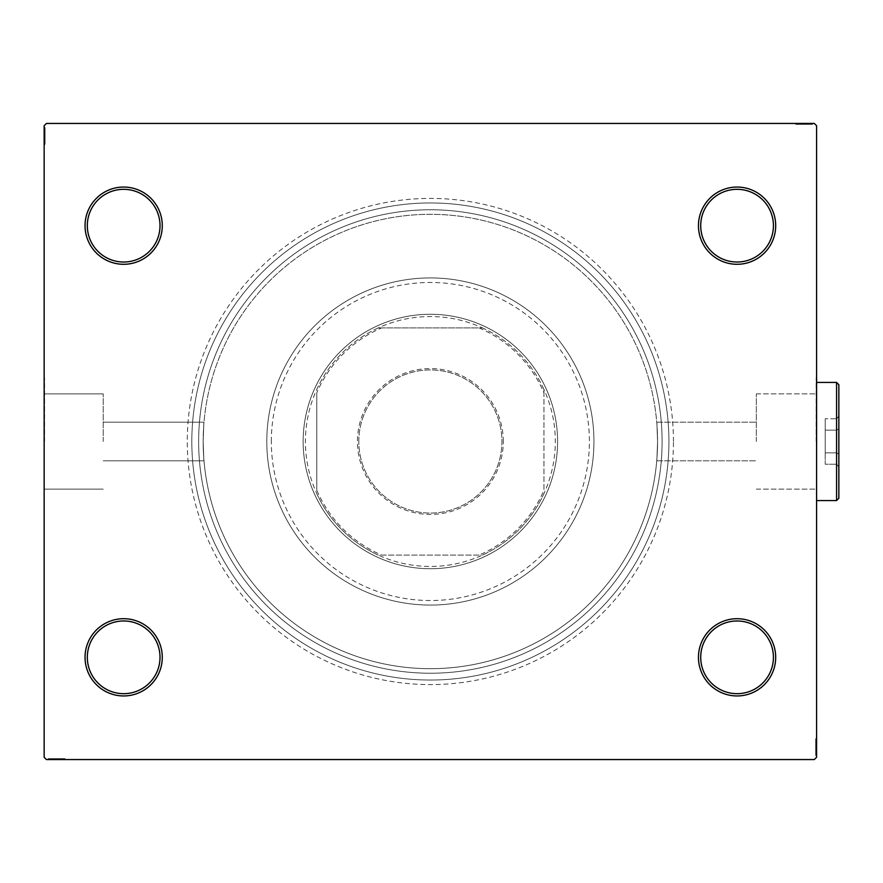 <?xml version="1.0" encoding="UTF-8"?>
<svg xmlns="http://www.w3.org/2000/svg" width="883" height="883" viewBox="0 0 883 883"><rect width="100%" height="100%" fill="white"/><g stroke="black" fill="none" stroke-linecap="round" stroke-linejoin="round"><path stroke-width="0.66" stroke-dasharray="4.42 3.31" d="M673.453 441.5A243.09 243.09 0 0 0 430.363 198.41A243.09 243.09 0 0 0 187.273 441.5A243.09 243.09 0 0 0 430.363 684.59A243.09 243.09 0 0 0 673.453 441.5M191.821 441.5A238.542 238.542 0 0 1 430.363 202.958A238.542 238.542 0 0 1 668.917 441.5A238.542 238.542 0 0 1 430.363 680.042A238.542 238.542 0 0 1 191.821 441.5A238.542 238.542 0 0 1 430.363 202.958A238.542 238.542 0 0 1 668.917 441.5A238.542 238.542 0 0 1 430.363 680.042A238.542 238.542 0 0 1 191.821 441.5A238.542 238.542 0 0 0 430.363 680.042A238.542 238.542 0 0 0 668.917 441.5A238.542 238.542 0 0 0 430.363 202.958A238.542 238.542 0 0 0 191.821 441.5A238.542 238.542 0 0 0 430.363 680.042A238.542 238.542 0 0 0 668.917 441.5A238.542 238.542 0 0 0 430.363 202.958A238.542 238.542 0 0 0 191.821 441.5M773.42 657.327A36.346 36.346 0 0 1 737.073 693.674A36.346 36.346 0 0 1 700.716 657.327A36.346 36.346 0 0 1 737.073 620.981A36.346 36.346 0 0 1 773.42 657.327A36.346 36.346 0 0 1 737.073 693.674A36.346 36.346 0 0 1 700.716 657.327A36.346 36.346 0 0 1 737.073 620.981A36.346 36.346 0 0 1 773.42 657.327A36.346 36.346 0 0 1 737.073 693.674A36.346 36.346 0 0 1 700.716 657.327A36.346 36.346 0 0 1 737.073 620.981A36.346 36.346 0 0 1 773.42 657.327M773.42 225.673A36.346 36.346 0 0 1 737.073 262.019A36.346 36.346 0 0 1 700.716 225.673A36.346 36.346 0 0 1 737.073 189.326A36.346 36.346 0 0 1 773.42 225.673A36.346 36.346 0 0 1 737.073 262.019A36.346 36.346 0 0 1 700.716 225.673A36.346 36.346 0 0 1 737.073 189.326A36.346 36.346 0 0 1 773.42 225.673A36.346 36.346 0 0 1 737.073 262.019A36.346 36.346 0 0 1 700.716 225.673A36.346 36.346 0 0 1 737.073 189.326A36.346 36.346 0 0 1 773.42 225.673M160.011 225.673A36.346 36.346 0 0 1 123.664 262.019A36.346 36.346 0 0 1 87.318 225.673A36.346 36.346 0 0 1 123.664 189.326A36.346 36.346 0 0 1 160.011 225.673A36.346 36.346 0 0 1 123.664 262.019A36.346 36.346 0 0 1 87.318 225.673A36.346 36.346 0 0 1 123.664 189.326A36.346 36.346 0 0 1 160.011 225.673A36.346 36.346 0 0 1 123.664 262.019A36.346 36.346 0 0 1 87.318 225.673A36.346 36.346 0 0 1 123.664 189.326A36.346 36.346 0 0 1 160.011 225.673M160.011 657.327A36.346 36.346 0 0 1 123.664 693.674A36.346 36.346 0 0 1 87.318 657.327A36.346 36.346 0 0 1 123.664 620.981A36.346 36.346 0 0 1 160.011 657.327A36.346 36.346 0 0 1 123.664 693.674A36.346 36.346 0 0 1 87.318 657.327A36.346 36.346 0 0 1 123.664 620.981A36.346 36.346 0 0 1 160.011 657.327A36.346 36.346 0 0 1 123.664 693.674A36.346 36.346 0 0 1 87.318 657.327A36.346 36.346 0 0 1 123.664 620.981A36.346 36.346 0 0 1 160.011 657.327M162.284 657.327A38.62 38.62 0 0 0 123.664 618.707A38.62 38.62 0 0 0 85.044 657.327A38.62 38.62 0 0 0 123.664 695.947A38.62 38.62 0 0 0 162.284 657.327M775.693 657.327A38.62 38.62 0 0 0 737.073 618.707A38.62 38.62 0 0 0 698.453 657.327A38.62 38.62 0 0 0 737.073 695.947A38.62 38.62 0 0 0 775.693 657.327M775.693 225.673A38.62 38.62 0 0 0 737.073 187.053A38.62 38.62 0 0 0 698.453 225.673A38.62 38.62 0 0 0 737.073 264.293A38.62 38.62 0 0 0 775.693 225.673M162.284 225.673A38.62 38.62 0 0 0 123.664 187.053A38.62 38.62 0 0 0 85.044 225.673A38.62 38.62 0 0 0 123.664 264.293A38.62 38.62 0 0 0 162.284 225.673M756.334 441.5L756.334 393.884L756.334 441.5M657.559 441.5C656.665 416.588 656.665 416.588 657.559 441.5C656.665 416.588 656.665 416.588 657.559 441.5C656.665 416.588 656.665 416.588 657.559 441.5C656.665 416.588 656.665 416.588 657.559 441.5A227.185 227.185 0 0 1 430.363 668.685A227.185 227.185 0 0 1 203.178 441.5C204.072 416.588 204.072 416.588 203.178 441.5C204.072 416.588 204.072 416.588 203.178 441.5C204.072 416.588 204.072 416.588 203.178 441.5C204.072 416.588 204.072 416.588 203.178 441.5A227.185 227.185 0 0 1 430.363 214.315A227.185 227.185 0 0 1 657.559 441.5C656.665 466.412 656.665 466.412 657.559 441.5C656.665 466.412 656.665 466.412 657.559 441.5C656.665 466.412 656.665 466.412 657.559 441.5C656.665 466.412 656.665 466.412 657.559 441.5A227.185 227.185 0 0 1 430.363 668.685A227.185 227.185 0 0 1 203.178 441.5A227.185 227.185 0 0 1 430.363 214.315A227.185 227.185 0 0 1 657.559 441.5A227.185 227.185 0 0 1 430.363 668.685A227.185 227.185 0 0 1 203.178 441.5C204.072 466.412 204.072 466.412 203.178 441.5C204.072 466.412 204.072 466.412 203.178 441.5C204.072 466.412 204.072 466.412 203.178 441.5C204.072 466.412 204.072 466.412 203.178 441.5A227.185 227.185 0 0 1 430.363 214.315A227.185 227.185 0 0 1 657.559 441.5A227.185 227.185 0 0 1 430.363 668.685A227.185 227.185 0 0 1 203.178 441.5A227.185 227.185 0 0 1 430.363 214.315A227.185 227.185 0 0 1 657.559 441.5M816.135 441.5L816.135 377.891L816.135 441.5M816.587 441.5L816.587 377.891L816.587 441.5M103.223 441.5L103.223 393.884L103.223 441.5M44.603 441.5L44.603 377.891L44.603 441.5M44.15 441.5L44.15 377.891L44.15 441.5M198.642 441.5A231.732 231.732 0 0 1 430.363 209.768A231.732 231.732 0 0 1 662.095 441.5A231.732 231.732 0 0 1 430.363 673.232A231.732 231.732 0 0 1 198.642 441.5A231.732 231.732 0 0 1 430.363 209.768A231.732 231.732 0 0 1 662.095 441.5A231.732 231.732 0 0 1 430.363 673.232A231.732 231.732 0 0 1 198.642 441.5A231.732 231.732 0 0 0 430.363 673.232A231.732 231.732 0 0 0 662.095 441.5A231.732 231.732 0 0 0 430.363 209.768A231.732 231.732 0 0 0 198.642 441.5A231.732 231.732 0 0 0 430.363 673.232A231.732 231.732 0 0 0 662.095 441.5A231.732 231.732 0 0 0 430.363 209.768A231.732 231.732 0 0 0 198.642 441.5M809.391 124.348L796.135 124.348L812.04 124.348L800.417 124.348L802.128 124.348L802.139 123.443L800.219 123.443L812.25 123.443L800.219 123.443L812.04 123.443L800.417 123.443L802.128 123.443L802.128 124.348L800.219 124.348L800.208 123.443L812.25 123.443L796.135 123.443L812.04 123.443L796.135 123.443L812.04 123.443L796.135 123.443L812.04 123.443L796.135 123.443L812.04 123.443L800.208 123.443L800.219 124.348L812.04 124.348L812.04 123.443L796.135 123.443L812.448 123.443L796.135 123.443L812.04 123.443L796.135 123.443L812.04 123.443L812.04 124.348L806.941 124.348L806.941 123.443L806.941 124.348L812.04 124.348L812.04 123.443L812.04 124.348L796.135 124.348L796.135 123.443L796.135 124.348L812.448 124.348L812.448 123.443L795.726 123.443L812.448 123.443L795.726 123.443L812.448 123.443L795.726 123.443L812.448 123.443L812.448 124.348L810.616 124.348L810.616 123.443L810.594 124.348L809.391 124.348L809.391 123.443M814.314 123.443L46.424 123.443L44.15 125.706L44.15 757.294L46.424 759.557L814.314 759.557L816.587 757.294L816.587 125.706L814.314 123.443M806.565 124.348L797.768 124.348L812.25 124.348L809.601 124.348L810.925 124.348L810.925 123.443L809.601 123.443L812.25 123.443L809.601 123.443L812.25 123.443L809.601 123.443L812.25 123.443L810.925 123.443L810.925 124.348L809.601 124.348L809.601 123.443L809.601 124.348L810.815 124.348L810.815 123.443L797.36 123.443L810.815 123.443L797.36 123.443L810.815 123.443L801.643 123.443L810.815 123.443L810.815 124.348L808.122 124.348L808.122 123.443L808.133 124.348L806.565 124.348L806.565 123.443M816.587 745.12L816.587 755.219L816.587 745.12L815.682 745.12L815.682 743.188L816.587 743.188L816.587 755.219L816.587 739.115L816.587 755.02L816.587 739.115L816.587 755.02L816.587 739.115L816.587 755.02L816.587 739.115L816.587 755.02L816.587 743.188L815.682 743.188L815.682 755.02L816.587 755.02L816.587 739.115L816.587 755.429L816.587 739.115L816.587 755.02L816.587 739.115L816.587 755.02L815.682 755.02L815.682 749.921L816.587 749.921L815.682 749.921L815.682 755.02L816.587 755.02L815.682 755.02L815.682 739.115L816.587 739.115L815.682 739.115L815.682 755.429L816.587 755.429L816.587 738.707L816.587 755.429L816.587 738.707L816.587 755.429L816.587 738.707L816.587 755.429L815.682 755.429L815.682 753.585L816.587 753.585L815.682 753.563L815.682 752.371L816.587 752.371M815.682 750.98L815.682 739.115L815.682 755.219L815.682 752.57L815.682 753.894L816.587 753.894L816.587 755.219L816.587 752.57L816.587 755.219L816.587 752.57L816.587 755.219L816.587 753.894L815.682 753.894L815.682 752.57L816.587 752.57L815.682 752.57L815.682 753.795L816.587 753.795L816.587 740.34L816.587 753.795L816.587 740.34L816.587 753.795L816.587 744.623L816.587 753.795L815.682 753.795L815.682 739.115L816.587 739.115L815.682 739.115L815.682 755.02L816.587 755.02L815.682 755.02L815.682 739.115L816.587 739.115L815.682 739.115L815.682 750.98L816.587 750.98M50.121 758.652L64.591 758.652L48.697 758.652L60.32 758.652L58.609 758.652L58.598 759.557L60.519 759.557L48.488 759.557L60.519 759.557L48.697 759.557L60.32 759.557L58.609 759.557L58.609 758.652L60.519 758.652L60.53 759.557L48.488 759.557L64.591 759.557L48.697 759.557L64.591 759.557L48.697 759.557L64.591 759.557L48.697 759.557L64.591 759.557L48.697 759.557L60.53 759.557L60.519 758.652L48.697 758.652L48.697 759.557L64.591 759.557L48.289 759.557L64.591 759.557L48.697 759.557L64.591 759.557L48.697 759.557L48.697 758.652L53.786 758.652L53.786 759.557L53.786 758.652L48.697 758.652L48.697 759.557L48.697 758.652L64.591 758.652L64.591 759.557L64.591 758.652L48.289 758.652L48.289 759.557L65 759.557L48.289 759.557L65 759.557L48.289 759.557L65 759.557L48.289 759.557L48.289 758.652L50.121 758.652L50.121 759.557M54.172 758.652L64.591 758.652L48.488 758.652L51.137 758.652L49.812 758.652L49.812 759.557L48.488 759.557L51.137 759.557L48.488 759.557L51.137 759.557L48.488 759.557L49.812 759.557L49.812 758.652L51.137 758.652L51.137 759.557L51.137 758.652L49.912 758.652L49.912 759.557L63.377 759.557L49.912 759.557L63.377 759.557L49.912 759.557L59.095 759.557L49.912 759.557L49.912 758.652L52.616 758.652L52.572 759.557L52.616 758.652L49.912 758.652L56.655 758.652L56.655 759.557L56.655 758.652L48.289 758.652L51.766 758.652L51.766 759.557L51.788 758.652L54.172 758.652L54.172 759.557M44.15 137.88L44.15 127.781L44.15 137.88L45.055 137.88L45.055 139.812L44.15 139.812L44.15 127.781L44.15 143.885L44.15 127.98L44.15 143.885L44.15 127.98L44.15 143.885L44.15 127.98L44.15 143.885L44.15 127.98L44.15 139.812L45.055 139.812L45.055 127.98L44.15 127.98L44.15 143.885L44.15 127.571L44.15 143.885L44.15 127.98L44.15 143.885L44.15 127.98L45.055 127.98L45.055 133.079L44.15 133.079L45.055 133.079L45.055 127.98L44.15 127.98L45.055 127.98L45.055 143.885L44.15 143.885L45.055 143.885L45.055 127.571L44.15 127.571L44.15 144.293L44.15 127.571L44.15 144.293L44.15 127.571L44.15 144.293L44.15 127.571L45.055 127.571L45.055 129.415L44.15 129.415L45.055 129.437L45.055 130.629L44.15 130.629M45.055 132.02L45.055 143.885L45.055 127.781L45.055 130.43L45.055 129.106L44.15 129.106L44.15 130.43L44.15 127.781L44.15 130.43L44.15 127.781L44.15 130.43L44.15 127.781L44.15 129.106L45.055 129.106L45.055 130.43L44.15 130.43L45.055 130.43L45.055 129.205L44.15 129.205L44.15 142.66L44.15 129.205L44.15 142.66L44.15 129.205L44.15 138.377L44.15 129.205L45.055 129.205L45.055 143.885L44.15 143.885L45.055 143.885L45.055 127.98L44.15 127.98L45.055 127.98L45.055 143.885L44.15 143.885L45.055 143.885L45.055 132.02L44.15 132.02M45.055 130.629L45.055 129.205L45.055 131.898L44.15 131.898L45.055 131.876L45.055 133.465L44.15 133.465M45.055 134.713L45.055 140.055L45.055 134.713L44.15 134.713L44.15 140.055L44.15 134.713L44.15 140.055L44.15 134.713L45.055 134.713L45.055 140.055L44.15 140.055L45.055 140.055L45.055 134.713L44.15 134.713L45.055 134.713M45.055 140.585L45.055 127.571L45.055 143.885L45.055 127.98L45.055 143.885L44.15 143.885L45.055 143.885L45.055 127.98L44.15 127.98L45.055 127.98L45.055 139.812L45.055 138.156L44.15 138.156L45.055 138.156L45.055 140.585L44.15 140.585M45.055 133.465L45.055 143.885L45.055 129.205L45.055 131.07L44.15 131.048L45.055 131.07L45.055 132.185L44.15 132.185M45.055 131.854L44.15 131.854L45.055 131.821M45.055 144.293L45.055 127.571L45.055 144.293L44.15 144.293L45.055 144.293L45.055 135.938L44.15 135.938L45.055 135.938L45.055 127.571L44.15 127.571L45.055 127.571L45.055 135.861L44.15 135.861L45.055 135.872L45.055 144.293L44.15 144.293M45.055 141.6L44.15 141.6M45.055 140.618L44.15 140.618M45.055 142.66L44.15 142.66L45.055 142.66L45.055 135.872L44.15 135.861L45.055 135.872L45.055 129.205L44.15 129.205L45.055 129.205L45.055 135.938L44.15 135.938L45.055 135.938L45.055 142.66L44.15 142.66M45.055 140.651L44.15 140.651M45.055 138.598L44.15 138.598M45.055 137.008L44.15 137.008M45.055 143.311L45.055 127.98L44.15 127.98L45.055 127.98L44.15 127.98L45.055 127.98L44.15 127.98L45.055 127.98L45.055 143.885L44.15 143.311M45.055 139.944L44.15 139.944M45.055 136.556L44.15 136.556M45.055 132.494L44.15 132.494L44.15 135.529L44.15 129.613L44.15 132.494L45.055 132.494M45.055 142.251L44.15 142.251L44.15 129.613L44.15 142.251L45.055 142.251M45.055 139.911L44.15 139.911M45.055 137.152L44.15 137.152M45.055 135.529L44.15 135.529L45.055 135.529M45.055 135.342L44.15 135.342M45.055 129.613L44.15 129.613M45.055 135.728L44.15 135.728M45.055 141.81L44.15 141.81M45.055 135.739L44.15 135.739L45.055 135.761M45.055 130.022L44.15 130.022M45.055 143.885L44.15 143.885L45.055 143.885L45.055 127.98L44.15 127.98L45.055 127.98L45.055 133.079L44.15 133.079L45.055 133.079L45.055 127.98L44.15 127.98L45.055 127.98L45.055 143.885M45.055 132.185L45.055 139.812L45.055 138.178L44.15 138.377L45.055 138.377L45.055 135.872L44.15 135.872M45.055 136.821L44.15 136.821M45.055 132.936L44.15 132.936M45.055 131.137L44.15 131.137M45.055 127.781L45.055 130.43L45.055 127.781L44.15 127.781L45.055 127.781L45.055 129.106L45.055 127.781L44.15 127.781L45.055 127.781L45.055 129.106L44.15 129.106L45.055 129.106L45.055 130.43L44.15 130.43L45.055 130.43L45.055 127.781L45.055 133.763L44.15 133.763L45.055 133.763L45.055 127.781L44.15 127.781M45.055 129.348L44.15 129.348M45.055 135.872L45.055 127.98L45.055 139.602L45.055 129.205L44.15 129.205L45.055 129.205L45.055 137.88M45.055 133.377L44.15 133.377M45.055 134.967L44.15 134.967M45.055 136.755L44.15 136.755M45.055 127.98L44.15 127.98L45.055 127.98M45.055 139.602L44.15 139.602L45.055 139.602M45.055 137.891L44.15 137.891L45.055 137.891L45.055 139.812L44.15 139.812L45.055 139.812L45.055 137.891M45.055 139.415L44.15 139.415M45.055 138.178L44.15 138.178M45.055 138.377L45.055 133.752L45.055 138.377L44.15 138.377M45.055 133.752L44.15 133.752L45.055 133.752M45.055 129.106L44.15 129.106L45.055 129.106M51.346 758.652L51.346 759.557M50.143 758.652L50.143 759.557M62.318 758.652L48.697 758.652L64.591 758.652L64.591 759.557L64.591 758.652L64.591 759.557L64.591 758.652L64.591 759.557L64.591 758.652L64.591 759.557L64.591 758.652L64.591 759.557L64.591 758.652L64.591 759.557L64.591 758.652L64.591 759.557L64.591 758.652L64.591 759.557L64.591 758.652L48.697 758.652L48.697 759.557L48.697 758.652L48.697 759.557L48.697 758.652L60.53 758.652L58.863 758.652L58.874 759.557L58.863 758.652L61.291 758.652L61.291 759.557L61.335 758.652L65 758.652L65 759.557L65 758.652L62.318 758.652L62.318 759.557M55.419 758.652L60.761 758.652L55.419 758.652L55.419 759.557L60.761 759.557L55.419 759.557L60.761 759.557L55.419 759.557L55.419 758.652L60.761 758.652L60.761 759.557L60.761 758.652L55.419 758.652L55.419 759.557L55.419 758.652M52.737 758.652L52.737 759.557M65 758.652L56.655 758.652L63.377 758.652L63.377 759.557L63.377 758.652L56.578 758.652L56.578 759.557L56.578 758.652L65 758.652L49.912 758.652L49.912 759.557L49.912 758.652L56.655 758.652L56.655 759.557L56.655 758.652L48.289 758.652L48.289 759.557L48.289 758.652L56.578 758.652L56.578 759.557L56.578 758.652L65 758.652L65 759.557M61.357 758.652L61.357 759.557M59.304 758.652L59.304 759.557M57.726 758.652L57.726 759.557M52.892 758.652L60.519 758.652L52.605 758.652L52.594 759.557L52.605 758.652L48.289 758.652L56.578 758.652L49.912 758.652L49.912 759.557L49.912 758.652L52.892 758.652L52.892 759.557M48.697 758.652L48.697 759.557L48.697 758.652M52.527 758.652L52.527 759.557M60.651 758.652L60.651 759.557L57.87 759.557L60.629 759.557L60.629 758.652M57.274 758.652L57.274 759.557M53.212 758.652L53.212 759.557L56.236 759.557L50.32 759.557L53.212 759.557L53.212 758.652M62.969 758.652L62.969 759.557L50.32 759.557L62.969 759.557L62.969 758.652M57.87 758.652L57.87 759.557M56.236 758.652L56.236 759.557L56.236 758.652M56.048 758.652L56.048 759.557M50.32 758.652L50.32 759.557M63.377 758.652L63.377 759.557M64.029 758.652L64.029 759.557M56.446 758.652L56.468 759.557M62.516 758.652L62.516 759.557M50.728 758.652L50.728 759.557M53.786 758.652L53.786 759.557L53.786 758.652M58.609 758.652L54.47 758.652L59.095 758.652L59.095 759.557L59.095 758.652L54.459 758.652L54.47 759.557L54.47 758.652L48.488 758.652L48.488 759.557L48.488 758.652L49.812 758.652L48.488 758.652L48.488 759.557L48.488 758.652L49.812 758.652L49.812 759.557L49.812 758.652L51.137 758.652L51.137 759.557L51.137 758.652L48.488 758.652L60.519 758.652L60.519 759.557L60.519 758.652L58.609 758.652L58.609 759.557M57.527 758.652L57.527 759.557M53.642 758.652L53.642 759.557M51.843 758.652L51.843 759.557M50.066 758.652L50.066 759.557M54.095 758.652L54.095 759.557M55.684 758.652L55.684 759.557M57.472 758.652L57.472 759.557M60.32 758.652L60.32 759.557L60.32 758.652M60.121 758.652L60.121 759.557M58.885 758.652L58.885 759.557M56.589 758.652L56.589 759.557M49.912 758.652L54.459 758.652L49.912 758.652M54.459 758.652L54.459 759.557L54.459 758.652M59.095 758.652L59.095 759.557M48.488 758.652L49.812 758.652L49.812 759.557L49.812 758.652L51.137 758.652L48.488 758.652L48.488 759.557M815.682 752.371L815.682 753.795L815.682 751.102L816.587 751.102L815.682 751.124L815.682 749.535L816.587 749.535M815.682 748.287L815.682 742.945L815.682 748.287L816.587 748.287L816.587 742.945L816.587 748.287L816.587 742.945L816.587 748.287L815.682 748.287L815.682 742.945L816.587 742.945L815.682 742.945L815.682 748.287L816.587 748.287L815.682 748.287M815.682 742.415L815.682 755.429L815.682 739.115L815.682 755.02L815.682 739.115L816.587 739.115L815.682 739.115L815.682 755.02L816.587 755.02L815.682 755.02L815.682 743.188L815.682 744.844L816.587 744.844L815.682 744.844L815.682 742.415L816.587 742.415M815.682 749.535L815.682 739.115L815.682 753.795L815.682 751.93L816.587 751.952L815.682 751.93L815.682 750.815L816.587 750.815M815.682 751.146L816.587 751.146L815.682 751.179M815.682 738.707L815.682 755.429L815.682 738.707L816.587 738.707L815.682 738.707L815.682 747.062L816.587 747.062L815.682 747.062L815.682 755.429L816.587 755.429L815.682 755.429L815.682 747.139L816.587 747.139L815.682 747.128L815.682 738.707L816.587 738.707M815.682 741.4L816.587 741.4M815.682 742.382L816.587 742.382M815.682 740.34L816.587 740.34L815.682 740.34L815.682 747.128L816.587 747.139L815.682 747.128L815.682 753.795L816.587 753.795L815.682 753.795L815.682 747.062L816.587 747.062L815.682 747.062L815.682 740.34L816.587 740.34M815.682 742.349L816.587 742.349M815.682 744.402L816.587 744.402M815.682 745.992L816.587 745.992M815.682 739.689L815.682 755.02L816.587 755.02L815.682 755.02L816.587 755.02L815.682 755.02L816.587 755.02L815.682 755.02L815.682 739.115L816.587 739.689M815.682 743.056L816.587 743.056M815.682 746.444L816.587 746.444M815.682 750.506L816.587 750.506L816.587 747.471L816.587 753.387L816.587 750.506L815.682 750.506M815.682 740.749L816.587 740.749L816.587 753.387L816.587 740.749L815.682 740.749M815.682 743.089L816.587 743.089M815.682 745.848L816.587 745.848M815.682 747.471L816.587 747.471L815.682 747.471M815.682 747.658L816.587 747.658M815.682 753.387L816.587 753.387M815.682 747.272L816.587 747.272M815.682 741.19L816.587 741.19M815.682 747.261L816.587 747.261L815.682 747.239M815.682 752.978L816.587 752.978M815.682 739.115L816.587 739.115L815.682 739.115L815.682 755.02L816.587 755.02L815.682 755.02L815.682 749.921L816.587 749.921L815.682 749.921L815.682 755.02L816.587 755.02L815.682 755.02L815.682 739.115M815.682 750.815L815.682 743.188L815.682 744.822L816.587 744.623L815.682 744.623L815.682 747.128L816.587 747.128M815.682 746.179L816.587 746.179M815.682 750.064L816.587 750.064M815.682 751.863L816.587 751.863M815.682 755.219L815.682 752.57L815.682 755.219L816.587 755.219L815.682 755.219L815.682 753.894L815.682 755.219L816.587 755.219L815.682 755.219L815.682 753.894L816.587 753.894L815.682 753.894L815.682 752.57L816.587 752.57L815.682 752.57L815.682 755.219L815.682 749.237L816.587 749.237L815.682 749.237L815.682 755.219L816.587 755.219M815.682 753.652L816.587 753.652M815.682 747.128L815.682 755.02L815.682 743.398L815.682 753.795L816.587 753.795L815.682 753.795L815.682 745.12M815.682 749.623L816.587 749.623M815.682 748.033L816.587 748.033M815.682 746.245L816.587 746.245M815.682 755.02L816.587 755.02L815.682 755.02M815.682 743.398L816.587 743.398L815.682 743.398M815.682 745.109L816.587 745.109L815.682 745.109L815.682 743.188L816.587 743.188L815.682 743.188L815.682 745.109M815.682 743.585L816.587 743.585M815.682 744.822L816.587 744.822M815.682 744.623L815.682 749.248L815.682 744.623L816.587 744.623M815.682 749.248L816.587 749.248L815.682 749.248M815.682 753.894L816.587 753.894L815.682 753.894M808 124.348L796.135 124.348L812.04 124.348L796.135 124.348L796.135 123.443L796.135 124.348L796.135 123.443L796.135 124.348L808 124.348L808 123.443M805.318 124.348L799.976 124.348L805.318 124.348L805.318 123.443L799.976 123.443L805.318 123.443L799.976 123.443L805.318 123.443L805.318 124.348L799.976 124.348L799.976 123.443L799.976 124.348L805.318 124.348L805.318 123.443L805.318 124.348M799.446 124.348L812.448 124.348L796.135 124.348L812.04 124.348L796.135 124.348L812.04 124.348L796.135 124.348L812.04 124.348L796.135 124.348L812.04 124.348L812.04 123.443L812.04 124.348L812.04 123.443L812.04 124.348L800.208 124.348L801.874 124.348L801.863 123.443L801.874 124.348L799.446 124.348L799.446 123.443M796.135 124.348L796.135 123.443L796.135 124.348M808.971 124.348L808.971 123.443M798.42 124.348L808.144 124.348L808.166 123.443L808.144 124.348L810.815 124.348L804.082 124.348L804.082 123.443L804.082 124.348L797.36 124.348L797.36 123.443L797.36 124.348L799.38 124.348L799.402 123.443L799.38 124.348L797.36 124.348L804.159 124.348L804.159 123.443L804.159 124.348L795.726 124.348L795.726 123.443L795.726 124.348L798.42 124.348L798.42 123.443M801.433 124.348L801.433 123.443M803.011 124.348L803.011 123.443M812.04 124.348L812.04 123.443L812.04 124.348M808.199 124.348L808.199 123.443M812.448 124.348L812.448 123.443L812.448 124.348L804.159 124.348L810.815 124.348L810.815 123.443L810.815 124.348L804.082 124.348L804.082 123.443L804.082 124.348L812.448 124.348M800.075 124.348L800.075 123.443M803.464 124.348L803.464 123.443M807.526 124.348L807.526 123.443L804.501 123.443L810.406 123.443L804.501 124.348L807.526 124.348M797.768 124.348L797.768 123.443L810.406 123.443L797.768 123.443L797.768 124.348L810.406 124.348L810.406 123.443L810.406 124.348L804.292 124.348L804.292 123.443L804.292 124.348L797.768 124.348L797.768 123.443L797.768 124.348M800.108 124.348L800.108 123.443M802.868 124.348L802.868 123.443M804.501 124.348L804.501 123.443L804.501 124.348M804.689 124.348L804.689 123.443M795.726 124.348L804.159 124.348L804.159 123.443L804.159 124.348L795.726 124.348L795.726 123.443M808.949 124.348L800.219 124.348L810.815 124.348L810.815 123.443L810.815 124.348L808.949 124.348L808.949 123.443M797.36 124.348L797.36 123.443M796.709 124.348L796.709 123.443M810.406 124.348L810.406 123.443M798.221 124.348L798.221 123.443M810.009 124.348L810.009 123.443M806.941 124.348L806.941 123.443L806.941 124.348M802.128 124.348L806.267 124.348L801.643 124.348L801.643 123.443L801.643 124.348L806.267 124.348L806.267 123.443L806.267 124.348L812.25 124.348L812.25 123.443L812.25 124.348L810.925 124.348L812.25 124.348L812.25 123.443L812.25 124.348L810.925 124.348L810.925 123.443L810.925 124.348L809.601 124.348L809.601 123.443L809.601 124.348L812.25 124.348L800.219 124.348L800.219 123.443L800.219 124.348L802.128 124.348L802.128 123.443M803.21 124.348L803.21 123.443M804.258 124.348L804.258 123.443M807.095 124.348L807.095 123.443M808.883 124.348L808.883 123.443M810.671 124.348L810.671 123.443M807.835 124.348L807.835 123.443M806.643 124.348L806.643 123.443M805.053 124.348L805.053 123.443M803.265 124.348L803.265 123.443M800.417 124.348L800.417 123.443L800.417 124.348M800.616 124.348L800.616 123.443M801.852 124.348L801.852 123.443M804.148 124.348L804.148 123.443M810.815 124.348L806.267 124.348L810.815 124.348M806.267 124.348L806.267 123.443L806.267 124.348M801.643 124.348L801.643 123.443M812.25 124.348L810.925 124.348L810.925 123.443L810.925 124.348L809.601 124.348L812.25 124.348L812.25 123.443M271.335 441.5A159.028 159.028 0 0 1 430.363 282.472A159.028 159.028 0 0 1 589.403 441.5A159.028 159.028 0 0 1 430.363 600.528A159.028 159.028 0 0 1 271.335 441.5M593.939 441.5A163.576 163.576 0 0 0 430.363 277.924A163.576 163.576 0 0 0 266.798 441.5A163.576 163.576 0 0 1 430.363 277.924A163.576 163.576 0 0 1 593.939 441.5A163.576 163.576 0 0 1 430.363 605.076A163.576 163.576 0 0 1 266.798 441.5A163.576 163.576 0 0 0 430.363 605.076A163.576 163.576 0 0 0 593.939 441.5M557.592 441.5A127.229 127.229 0 0 1 430.363 568.729A127.229 127.229 0 0 1 303.145 441.5A127.229 127.229 0 0 1 430.363 314.271A127.229 127.229 0 0 1 557.592 441.5A127.229 127.229 0 0 1 430.363 568.729A127.229 127.229 0 0 1 303.145 441.5A127.229 127.229 0 0 1 430.363 314.271A127.229 127.229 0 0 1 557.592 441.5A127.229 127.229 0 0 1 430.363 568.729A127.229 127.229 0 0 1 303.145 441.5A127.229 127.229 0 0 0 430.363 568.729A127.229 127.229 0 0 0 557.592 441.5A127.229 127.229 0 0 0 430.363 314.271A127.229 127.229 0 0 0 303.145 441.5A127.229 127.229 0 0 1 430.363 314.271A127.229 127.229 0 0 1 557.592 441.5M503.299 441.5A72.925 72.925 0 0 0 430.363 368.575A72.925 72.925 0 0 0 357.438 441.5A72.925 72.925 0 0 0 430.363 514.425A72.925 72.925 0 0 0 503.299 441.5M358.807 441.5A71.567 71.567 0 0 1 430.363 369.933A71.567 71.567 0 0 1 501.93 441.5A71.567 71.567 0 0 1 430.363 513.067A71.567 71.567 0 0 1 358.807 441.5A71.567 71.567 0 0 1 430.363 369.933A71.567 71.567 0 0 1 501.93 441.5A71.567 71.567 0 0 1 430.363 513.067A71.567 71.567 0 0 1 358.807 441.5M543.961 392.803L543.961 389.447A124.956 124.956 0 0 1 378.31 555.098A124.956 124.956 0 0 1 378.31 327.902L482.427 327.902A124.956 124.956 0 0 1 543.961 389.447L543.961 490.197A123.587 123.587 0 0 1 479.061 555.098L381.677 555.098A123.587 123.587 0 0 1 316.776 490.197L316.776 392.803A123.587 123.587 0 0 1 381.677 327.902L479.061 327.902A123.587 123.587 0 0 1 543.961 392.803L543.961 490.197M381.677 327.902L378.31 327.902A124.956 124.956 0 0 1 482.427 327.902L479.061 327.902M316.776 490.197L316.776 392.803M479.061 555.098L381.677 555.098M316.776 493.553A124.956 124.956 0 0 0 378.31 555.098M543.961 389.447A124.956 124.956 0 0 0 482.427 327.902M378.31 327.902A124.956 124.956 0 0 0 316.776 389.447M482.427 555.098A124.956 124.956 0 0 0 543.961 493.553M836.576 500.573L838.85 498.299L838.85 384.701L838.85 498.299L838.85 384.701L836.576 382.427L836.576 500.573L836.576 441.5L836.576 500.573L816.587 500.573M838.85 428.818L838.85 466.864L838.85 416.136L838.85 428.818L836.576 430.131L836.576 464.237L836.576 418.763L836.576 430.131L838.85 428.818L838.85 454.182L836.576 452.869L838.85 454.182L838.85 466.864L838.85 416.136L836.576 418.763L836.576 464.237L838.85 466.864L836.576 464.237L836.576 418.763L825.219 418.763L825.219 430.131L836.576 430.131L838.85 428.818L836.576 430.131L825.219 430.131L825.219 452.869L836.576 452.869L838.85 454.182L836.576 452.869L825.219 452.869L825.219 464.237L836.576 464.237L825.219 464.237L825.219 418.763L836.576 418.763L838.85 416.136L838.85 428.818M836.576 441.5L836.576 382.427L836.576 441.5M825.219 452.869L836.576 452.869L825.219 452.869L825.219 430.131L836.576 430.131L825.219 430.131L825.219 452.869M825.219 418.763L825.219 430.131L825.219 418.763M45.055 133.3L44.15 133.3M45.055 133.145L44.15 133.145M45.055 135.993L44.15 135.993M45.055 134.558L44.15 134.558M45.055 131.887L44.15 131.887M54.018 758.652L54.018 759.557M53.863 758.652L53.863 759.557M56.711 758.652L56.711 759.557M55.276 758.652L55.276 759.557M815.682 749.7L816.587 749.7M815.682 749.855L816.587 749.855M815.682 747.007L816.587 747.007M815.682 748.442L816.587 748.442M815.682 751.113L816.587 751.113M806.72 124.348L806.72 123.443M806.874 124.348L806.874 123.443M804.027 124.348L804.027 123.443M805.462 124.348L805.462 123.443M656.731 422.184L756.334 422.184L656.731 422.184M756.334 393.884L816.135 393.884L756.334 393.884M204.006 422.184L103.223 422.184L204.006 422.184M103.223 393.884L44.603 393.884L103.223 393.884M103.223 489.116L44.603 489.116L103.223 489.116M204.006 460.816L103.223 460.816L204.006 460.816M756.334 489.116L816.135 489.116L756.334 489.116M656.731 460.816L756.334 460.816L656.731 460.816M816.587 382.427L836.576 382.427"/><path stroke-width="1.32" d="M698.453 657.327A38.62 38.62 0 0 0 737.073 695.947A38.62 38.62 0 0 0 775.693 657.327A38.62 38.62 0 0 0 737.073 618.707A38.62 38.62 0 0 0 698.453 657.327M773.42 657.327A36.346 36.346 0 0 1 737.073 693.674A36.346 36.346 0 0 1 700.716 657.327A36.346 36.346 0 0 1 737.073 620.981A36.346 36.346 0 0 1 773.42 657.327M698.453 225.673A38.62 38.62 0 0 0 737.073 264.293A38.62 38.62 0 0 0 775.693 225.673A38.62 38.62 0 0 0 737.073 187.053A38.62 38.62 0 0 0 698.453 225.673M773.42 225.673A36.346 36.346 0 0 1 737.073 262.019A36.346 36.346 0 0 1 700.716 225.673A36.346 36.346 0 0 1 737.073 189.326A36.346 36.346 0 0 1 773.42 225.673M85.044 225.673A38.62 38.62 0 0 0 123.664 264.293A38.62 38.62 0 0 0 162.284 225.673A38.62 38.62 0 0 0 123.664 187.053A38.62 38.62 0 0 0 85.044 225.673M160.011 225.673A36.346 36.346 0 0 1 123.664 262.019A36.346 36.346 0 0 1 87.318 225.673A36.346 36.346 0 0 1 123.664 189.326A36.346 36.346 0 0 1 160.011 225.673M85.044 657.327A38.62 38.62 0 0 0 123.664 695.947A38.62 38.62 0 0 0 162.284 657.327A38.62 38.62 0 0 0 123.664 618.707A38.62 38.62 0 0 0 85.044 657.327M160.011 657.327A36.346 36.346 0 0 1 123.664 693.674A36.346 36.346 0 0 1 87.318 657.327A36.346 36.346 0 0 1 123.664 620.981A36.346 36.346 0 0 1 160.011 657.327M814.314 123.443L46.424 123.443L44.15 125.706L44.15 757.294L46.424 759.557L814.314 759.557L816.587 757.294L816.587 125.706L814.314 123.443M836.576 382.427L838.85 384.701L838.85 498.299L836.576 500.573L836.576 382.427L816.587 382.427M836.576 500.573L816.587 500.573"/></g></svg>
